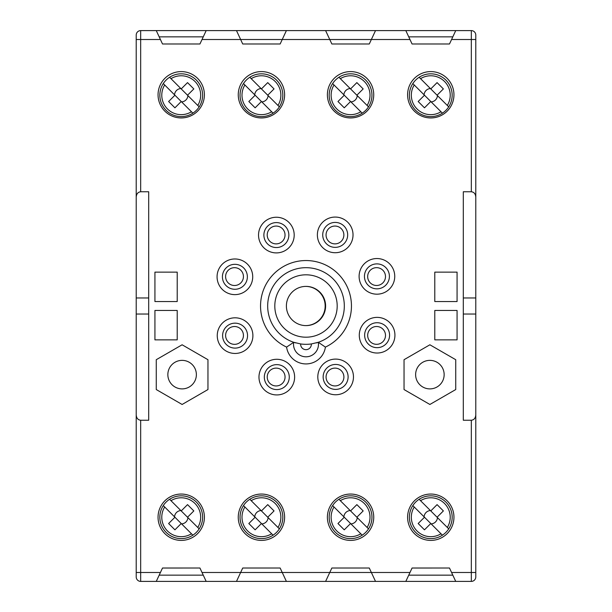 <?xml version="1.0" encoding="UTF-8"?>
<svg xmlns="http://www.w3.org/2000/svg" width="612" height="612" viewBox="0 0 612 612"><rect width="100%" height="100%" fill="white"/><g stroke="black" fill="none" stroke-linecap="round" stroke-linejoin="round"><path stroke-width="0.92" d="M170.993 78.68A19.446 19.446 0 0 1 197.76 105.448L187.524 95.22L193.828 88.916L187.524 82.612L181.221 88.916L169.578 77.273A21.389 21.389 0 0 0 163.282 83.576L174.925 95.22L168.621 101.515L174.925 107.819L181.221 101.515L191.457 111.751A19.446 19.446 0 0 1 164.689 84.984M180.854 88.541A6.686 6.686 0 0 0 174.55 94.845M191.457 111.751L192.864 113.159A21.389 21.389 0 0 0 199.168 106.855L197.76 105.448M181.596 101.89A6.686 6.686 0 0 0 187.899 95.587M187.524 95.22L181.221 88.916M174.925 95.22L181.221 101.515M199.168 106.855A21.389 21.389 0 0 0 169.578 77.273A21.389 21.389 0 0 1 199.168 106.855M163.282 83.576A21.389 21.389 0 0 0 192.864 113.159A21.389 21.389 0 0 1 163.282 83.576M170.993 500.692A19.446 19.446 0 0 1 197.76 527.46L187.524 517.232L193.828 510.928L187.524 504.625L181.221 510.928L169.578 499.285A21.389 21.389 0 0 0 163.282 505.589L174.925 517.232L168.621 523.528L174.925 529.831L181.221 523.528L191.457 533.763A19.446 19.446 0 0 1 164.689 506.996M180.854 510.553A6.686 6.686 0 0 0 174.55 516.857M191.457 533.763L192.864 535.171A21.389 21.389 0 0 0 199.168 528.875L197.76 527.46M181.596 523.903A6.686 6.686 0 0 0 187.899 517.599M187.524 517.232L181.221 510.928M174.925 517.232L181.221 523.528M199.168 528.875A21.389 21.389 0 0 0 169.578 499.285A21.389 21.389 0 0 1 199.168 528.875M163.282 505.589A21.389 21.389 0 0 0 192.864 535.171A21.389 21.389 0 0 1 163.282 505.589M251.203 500.692A19.446 19.446 0 0 1 277.97 527.46L267.742 517.232L274.038 510.928L267.742 504.625L261.439 510.928L249.795 499.285A21.389 21.389 0 0 0 243.492 505.589L255.135 517.232L248.832 523.528L255.135 529.831L261.439 523.528L271.667 533.763A19.446 19.446 0 0 1 244.899 506.996M261.064 510.553A6.686 6.686 0 0 0 254.76 516.857M271.667 533.763L273.082 535.171A21.389 21.389 0 0 0 279.378 528.875L277.97 527.46M261.806 523.903A6.686 6.686 0 0 0 268.11 517.599M267.742 517.232L261.439 510.928M255.135 517.232L261.439 523.528M279.378 528.875A21.389 21.389 0 0 0 249.795 499.285A21.389 21.389 0 0 1 279.378 528.875M243.492 505.589A21.389 21.389 0 0 0 273.082 535.171A21.389 21.389 0 0 1 243.492 505.589M251.203 78.68A19.446 19.446 0 0 1 277.97 105.448L267.742 95.22L274.038 88.916L267.742 82.612L261.439 88.916L249.795 77.273A21.389 21.389 0 0 0 243.492 83.576L255.135 95.22L248.832 101.515L255.135 107.819L261.439 101.515L271.667 111.751A19.446 19.446 0 0 1 244.899 84.984M261.064 88.541A6.686 6.686 0 0 0 254.76 94.845M271.667 111.751L273.082 113.159A21.389 21.389 0 0 0 279.378 106.855L277.97 105.448M261.806 101.89A6.686 6.686 0 0 0 268.11 95.587M267.742 95.22L261.439 88.916M255.135 95.22L261.439 101.515M279.378 106.855A21.389 21.389 0 0 0 249.795 77.273A21.389 21.389 0 0 1 279.378 106.855M243.492 83.576A21.389 21.389 0 0 0 273.082 113.159A21.389 21.389 0 0 1 243.492 83.576M340.333 500.692A19.446 19.446 0 0 1 367.101 527.46L356.865 517.232L363.168 510.928L356.865 504.625L350.561 510.928L338.918 499.285A21.389 21.389 0 0 0 332.622 505.589L344.258 517.232L337.962 523.528L344.258 529.831L350.561 523.528L360.797 533.763A19.446 19.446 0 0 1 334.03 506.996M350.194 510.553A6.686 6.686 0 0 0 343.89 516.857M360.797 533.763L362.205 535.171A21.389 21.389 0 0 0 368.508 528.875L367.101 527.46M350.936 523.903A6.686 6.686 0 0 0 357.24 517.599M356.865 517.232L350.561 510.928M344.258 517.232L350.561 523.528M368.508 528.875A21.389 21.389 0 0 0 338.918 499.285A21.389 21.389 0 0 1 368.508 528.875M332.622 505.589A21.389 21.389 0 0 0 362.205 535.171A21.389 21.389 0 0 1 332.622 505.589M340.333 78.68A19.446 19.446 0 0 1 367.101 105.448L356.865 95.22L363.168 88.916L356.865 82.612L350.561 88.916L338.918 77.273A21.389 21.389 0 0 0 332.622 83.576L344.258 95.22L337.962 101.515L344.258 107.819L350.561 101.515L360.797 111.751A19.446 19.446 0 0 1 334.03 84.984M350.194 88.541A6.686 6.686 0 0 0 343.89 94.845M360.797 111.751L362.205 113.159A21.389 21.389 0 0 0 368.508 106.855L367.101 105.448M350.936 101.89A6.686 6.686 0 0 0 357.24 95.587M356.865 95.22L350.561 88.916M344.258 95.22L350.561 101.515M368.508 106.855A21.389 21.389 0 0 0 338.918 77.273A21.389 21.389 0 0 1 368.508 106.855M332.622 83.576A21.389 21.389 0 0 0 362.205 113.159A21.389 21.389 0 0 1 332.622 83.576M420.543 500.692A19.446 19.446 0 0 1 447.311 527.46L437.075 517.232L443.379 510.928L437.075 504.625L430.779 510.928L419.136 499.285A21.389 21.389 0 0 0 412.832 505.589L424.476 517.232L418.172 523.528L424.476 529.831L430.779 523.528L441.007 533.763A19.446 19.446 0 0 1 414.24 506.996M430.404 510.553A6.686 6.686 0 0 0 424.101 516.857M441.007 533.763L442.422 535.171A21.389 21.389 0 0 0 448.718 528.875L447.311 527.46M431.146 523.903A6.686 6.686 0 0 0 437.45 517.599M437.075 517.232L430.779 510.928M424.476 517.232L430.779 523.528M448.718 528.875A21.389 21.389 0 0 0 419.136 499.285A21.389 21.389 0 0 1 448.718 528.875M412.832 505.589A21.389 21.389 0 0 0 442.422 535.171A21.389 21.389 0 0 1 412.832 505.589M420.543 78.68A19.446 19.446 0 0 1 447.311 105.448L437.075 95.22L443.379 88.916L437.075 82.612L430.779 88.916L419.136 77.273A21.389 21.389 0 0 0 412.832 83.576L424.476 95.22L418.172 101.515L424.476 107.819L430.779 101.515L441.007 111.751A19.446 19.446 0 0 1 414.24 84.984M430.404 88.541A6.686 6.686 0 0 0 424.101 94.845M441.007 111.751L442.422 113.159A21.389 21.389 0 0 0 448.718 106.855L447.311 105.448M431.146 101.89A6.686 6.686 0 0 0 437.45 95.587M437.075 95.22L430.779 88.916M424.476 95.22L430.779 101.515M448.718 106.855A21.389 21.389 0 0 0 419.136 77.273A21.389 21.389 0 0 1 448.718 106.855M412.832 83.576A21.389 21.389 0 0 0 442.422 113.159A21.389 21.389 0 0 1 412.832 83.576M306 325.607A19.607 19.607 0 0 1 286.393 306.115A19.607 19.607 0 0 1 305.778 286.393A19.607 19.607 0 0 1 325.607 305.885A19.607 19.607 0 0 1 306 325.607M412.06 568.028L449.491 568.02L451.572 572.488L475.784 572.488L475.784 576.94A4.46 4.46 0 0 1 471.332 581.4L405.825 581.4L412.06 568.028M162.501 568.028L199.94 568.02L206.175 581.4L140.668 581.4A4.46 4.46 0 0 1 136.216 576.94L136.216 414.928C136.484 418.149 137.968 419.916 140.668 420.237L140.668 581.4M162.509 568.02L156.267 581.4M159.181 575.15L203.261 575.15M455.733 30.6L449.491 43.98L412.06 43.98L405.825 30.6L471.332 30.6A4.46 4.46 0 0 1 475.784 35.06L475.784 572.488M140.668 420.237L148.693 420.237L148.693 191.763L140.668 191.763C137.968 192.084 136.484 193.851 136.216 197.072L136.216 414.928M136.216 197.072L136.216 35.06A4.46 4.46 0 0 1 140.668 30.6L206.175 30.6L199.94 43.98L162.509 43.98L156.267 30.6M434.788 272.133L457.072 272.133L457.072 301.54L434.788 301.54L434.788 272.133M434.788 310.46L457.072 310.46L457.072 339.867L434.788 339.867L434.788 310.46M182.116 360.369A14.26 14.26 0 0 1 194.463 381.758A14.26 14.26 0 0 1 169.761 381.758A14.26 14.26 0 0 1 182.116 360.369M182.116 344.786L156.267 359.703L156.267 389.553L182.116 404.471L207.958 389.553L207.958 359.703L182.116 344.786M154.928 310.46L154.928 339.867L177.212 339.867L177.212 310.46L154.928 310.46M154.928 272.133L154.928 301.54L177.212 301.54L177.212 272.133L154.928 272.133M408.732 575.158L452.819 575.158M405.825 581.4L325.607 581.4L329.761 572.488L409.979 572.488M375.516 581.4L369.281 568.02L331.849 568.02L329.761 572.488L282.239 572.488L286.393 581.4L206.175 581.4M335.636 364.446A12.477 12.477 0 0 0 324.827 383.166A12.477 12.477 0 0 0 346.438 383.166A12.477 12.477 0 0 0 335.636 364.446M335.636 359.099A17.825 17.825 0 0 1 351.074 385.843A17.825 17.825 0 0 1 320.198 385.843A17.825 17.825 0 0 1 335.636 359.099M269.364 387.128A12.477 12.477 0 0 0 287.785 383.02A12.477 12.477 0 0 0 276.8 364.63A12.477 12.477 0 0 0 269.364 387.128M276.8 359.282A17.825 17.825 0 0 1 292.238 386.019A17.825 17.825 0 0 1 261.362 386.019A17.825 17.825 0 0 1 276.8 359.282M235.077 323.159A12.477 12.477 0 0 0 223.013 338.818A12.477 12.477 0 0 0 241.235 346.484A12.477 12.477 0 0 0 235.077 323.159M235.077 317.812A17.825 17.825 0 0 1 250.507 344.548A17.825 17.825 0 0 1 219.639 344.548A17.825 17.825 0 0 1 235.077 317.812M234.893 264.323A12.477 12.477 0 0 0 222.424 277.175A12.477 12.477 0 0 0 235.635 289.254A12.477 12.477 0 0 0 247.363 276.433A12.477 12.477 0 0 0 234.893 264.323M234.893 258.975A17.825 17.825 0 0 1 250.331 285.712A17.825 17.825 0 0 1 219.456 285.712A17.825 17.825 0 0 1 234.893 258.975M376.923 263.887A12.477 12.477 0 0 0 374.246 288.55A12.477 12.477 0 0 0 389.331 277.71A12.477 12.477 0 0 0 376.923 263.887M376.923 258.539A17.825 17.825 0 0 1 392.361 285.276A17.825 17.825 0 0 1 361.493 285.276A17.825 17.825 0 0 1 376.923 258.539M377.107 322.723A12.477 12.477 0 0 0 369.847 345.344A12.477 12.477 0 0 0 388.987 339.01A12.477 12.477 0 0 0 377.107 322.723M377.107 317.376A17.825 17.825 0 0 1 392.544 344.112A17.825 17.825 0 0 1 361.669 344.112A17.825 17.825 0 0 1 377.107 317.376M276.364 222.592A12.477 12.477 0 0 0 264.086 237.303A12.477 12.477 0 0 0 280.755 246.751A12.477 12.477 0 0 0 276.364 222.592M276.364 217.245A17.825 17.825 0 0 1 291.802 243.989A17.825 17.825 0 0 1 260.926 243.989A17.825 17.825 0 0 1 276.364 217.245M335.2 222.416A12.477 12.477 0 0 0 322.723 234.526A12.477 12.477 0 0 0 334.458 247.347A12.477 12.477 0 0 0 347.67 235.26A12.477 12.477 0 0 0 335.2 222.416M335.2 217.069A17.825 17.825 0 0 1 350.638 243.805A17.825 17.825 0 0 1 319.762 243.805A17.825 17.825 0 0 1 335.2 217.069M408.732 36.85L452.819 36.85M455.733 581.4L451.572 572.488M159.181 36.85L203.268 36.85M295.634 342.896A38.327 38.327 0 0 1 293.691 342.292L286.592 347.103A45.456 45.456 0 0 1 270.389 277.749A45.456 45.456 0 0 1 341.611 277.749A45.456 45.456 0 0 1 325.408 347.103L318.309 342.292A38.327 38.327 0 0 0 336.906 283.341A38.327 38.327 0 0 0 275.094 283.341A38.327 38.327 0 0 0 293.691 342.292A12.477 12.477 0 0 0 306 356.804A12.477 12.477 0 0 0 318.309 342.292A38.327 38.327 0 0 1 316.366 342.896M293.691 342.292L300.668 343.952A38.327 38.327 0 0 0 311.332 343.952L318.309 342.292M202.021 572.488L282.239 572.488L280.151 568.02L242.719 568.02L236.484 581.4M202.021 39.512L240.638 39.512L236.484 30.6L286.393 30.6L282.239 39.512L240.638 39.512L242.719 43.98L280.151 43.98L282.239 39.512L329.761 39.512L325.607 30.6L375.516 30.6L371.362 39.512L329.761 39.512L331.849 43.98L369.281 43.98L371.362 39.512L409.979 39.512M455.733 359.703L455.733 389.553L429.884 404.471L404.042 389.553L404.042 359.703L429.884 344.786L455.733 359.703M429.884 360.369A14.26 14.26 0 0 1 442.239 381.758A14.26 14.26 0 0 1 417.537 381.758A14.26 14.26 0 0 1 429.884 360.369M471.332 581.4L471.332 420.237L463.307 420.237L463.307 191.763L471.332 191.763L471.332 30.6A4.46 4.46 0 0 1 475.784 35.06M475.784 197.072C475.516 193.851 474.032 192.084 471.332 191.763M463.307 297.975L475.784 297.975M471.332 420.237C474.032 419.916 475.516 418.149 475.784 414.928M463.307 314.025L475.784 314.025M148.693 297.975L136.216 297.975M148.693 314.025L136.216 314.025M325.607 581.4L286.393 581.4M375.516 30.6L405.825 30.6M206.175 30.6L236.484 30.6M286.393 30.6L325.607 30.6M204.393 94.768A23.172 23.172 0 0 1 169.639 114.842A23.172 23.172 0 0 1 169.639 74.702A23.172 23.172 0 0 1 204.393 94.768M373.733 94.768A23.172 23.172 0 0 1 338.979 114.842A23.172 23.172 0 0 1 338.979 74.702A23.172 23.172 0 0 1 373.733 94.768M453.951 94.768A23.172 23.172 0 0 1 419.189 114.842A23.172 23.172 0 0 1 419.189 74.702A23.172 23.172 0 0 1 453.951 94.768M284.611 94.768A23.172 23.172 0 0 1 249.849 114.842A23.172 23.172 0 0 1 249.849 74.702A23.172 23.172 0 0 1 284.611 94.768M430.779 540.404A23.172 23.172 0 0 1 410.706 505.642A23.172 23.172 0 0 1 450.845 505.642A23.172 23.172 0 0 1 430.779 540.404M261.439 540.404A23.172 23.172 0 0 1 241.365 505.642A23.172 23.172 0 0 1 281.505 505.642A23.172 23.172 0 0 1 261.439 540.404M181.221 540.404A23.172 23.172 0 0 1 161.155 505.642A23.172 23.172 0 0 1 201.294 505.642A23.172 23.172 0 0 1 181.221 540.404M350.561 540.404A23.172 23.172 0 0 1 330.495 505.642A23.172 23.172 0 0 1 370.635 505.642A23.172 23.172 0 0 1 350.561 540.404M305.778 286.393A19.607 19.607 0 0 1 325.163 306A19.607 19.607 0 0 1 305.778 325.607M334.963 226.058A8.912 8.912 0 0 0 327.244 239.422A8.912 8.912 0 0 0 342.682 239.422A8.912 8.912 0 0 0 334.963 226.058M276.127 226.065A8.912 8.912 0 0 0 268.408 239.43A8.912 8.912 0 0 0 283.838 239.43A8.912 8.912 0 0 0 276.127 226.065M234.518 267.673A8.912 8.912 0 0 0 226.8 281.046A8.912 8.912 0 0 0 242.237 281.046A8.912 8.912 0 0 0 234.518 267.673M234.526 326.517A8.912 8.912 0 0 0 226.807 339.889A8.912 8.912 0 0 0 242.245 339.889A8.912 8.912 0 0 0 234.526 326.517M276.142 368.118A8.912 8.912 0 0 0 268.423 381.49A8.912 8.912 0 0 0 283.861 381.49A8.912 8.912 0 0 0 276.142 368.118M334.986 368.11A8.912 8.912 0 0 0 327.267 381.483A8.912 8.912 0 0 0 342.705 381.483A8.912 8.912 0 0 0 334.986 368.11M376.587 326.502A8.912 8.912 0 0 0 368.868 339.867A8.912 8.912 0 0 0 384.305 339.867A8.912 8.912 0 0 0 376.587 326.502M376.579 267.658A8.912 8.912 0 0 0 368.86 281.023A8.912 8.912 0 0 0 384.298 281.023A8.912 8.912 0 0 0 376.579 267.658M325.408 347.103A19.607 19.607 0 0 1 286.592 347.103M306 337.197A31.197 31.197 0 0 0 333.012 290.402A31.197 31.197 0 0 0 278.988 290.402A31.197 31.197 0 0 0 306 337.197M300.668 343.952A5.347 5.347 0 0 0 306 349.674A5.347 5.347 0 0 0 311.332 343.952M136.216 572.488L160.428 572.488M451.572 39.512L475.784 39.512M140.668 30.6L140.668 191.763M160.428 39.512L136.216 39.512"/></g></svg>
